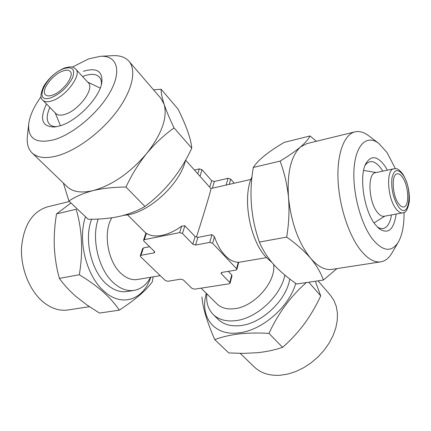 <?xml version="1.0" encoding="UTF-8"?>
<svg xmlns="http://www.w3.org/2000/svg" width="431" height="431" viewBox="0 0 431 431"><rect width="100%" height="100%" fill="white"/><g stroke="black" fill="none" stroke-linecap="round" stroke-linejoin="round"><path stroke-width="0.65" d="M56.747 126.687C53.589 126.719 51.176 125.9 49.5 124.236C46.311 120.637 46.44 115.039 49.888 107.443M82.569 76.535L84.374 75.861C91.286 73.561 96.285 73.965 99.356 77.084C100.929 78.846 101.614 81.303 101.404 84.454M83.334 71.309C96.598 67.317 102.761 71.056 101.813 82.526C99.9 97.449 77.144 121.095 59.974 125.868L54.796 126.989C42.028 127 39.259 119.322 46.5 103.968M72.3 67.128L88.662 58.864L100.536 56.283C116.65 55.287 122 70.075 110.74 90.957C99.669 111.796 73.766 134.003 54.037 139.736C36.274 144.013 27.821 138.852 28.667 124.252C29.707 115.917 33.839 106.721 41.074 96.663M100.536 56.283L112.69 55.664C119.883 55.319 125.297 57.178 128.944 61.25C136.778 70.188 132.425 90.418 116.984 111.171C101.581 131.908 76.928 150.306 57.711 155.71C45.977 158.867 37.422 157.924 32.05 152.892C28.187 149.029 26.63 143.512 27.374 136.352L28.667 124.252M128.944 61.25L160.763 98.203L164.087 104.167C167.724 117.356 161.927 133.793 146.702 153.468C130.178 172.831 112.324 185.211 93.139 190.599C83.576 193.11 75.506 196.579 68.922 201.002L63.362 183.051M68.922 201.002L88.123 219.255C99.265 219.395 109.673 218.452 119.355 216.421C128.977 214.175 137.494 210.845 144.913 206.444C165.089 191.504 180.702 172.088 191.752 148.183C191.052 139.197 186.483 126.159 178.041 109.07L161.119 89.239C161.038 92.767 162.029 97.74 164.087 104.167C166.35 110.848 169.674 118.762 174.054 127.921C164.157 134.973 155.036 143.491 146.702 153.468C138.545 163.705 131.638 174.9 125.976 187.059C113.994 187.092 103.047 188.272 93.139 190.599C81.47 193.309 72.812 192.016 67.171 186.72L32.05 152.892M365.122 165.272L367.309 162.907L369.82 161.722C373.629 161.059 377.502 163.494 381.43 169.022L382.803 171.145M396.148 214.062C393.853 229.885 388.105 234.706 378.914 228.522L375.002 224.26C363.85 210.258 358.802 175.767 365.978 163.376C371.129 155.085 377.411 155.925 384.835 165.892L387.431 170.153M404.046 212.413C404.192 225.154 402.29 235.057 398.346 242.12C391.58 252.598 382.965 251.591 372.503 239.092C360.585 223.684 352.17 191.391 354.104 167.912C355.931 144.299 367.147 134.375 378.752 143.383L387.076 152.574L395.362 168.661M398.346 242.12L391.941 253.035C388.929 258.153 385.212 261.089 380.783 261.843C374.34 262.748 367.589 258.826 360.537 250.082C348.555 234.911 339.062 205.522 338.023 179.501C336.956 153.452 344.256 134.364 354.988 131.864C359.362 130.873 363.92 132.166 368.661 135.743L378.752 143.383M380.783 261.843L331.865 269.37C325.006 270.339 317.922 266.638 310.616 258.261C304.297 250.966 296.312 243.914 286.674 237.109C288.894 223.894 289.508 210.781 288.522 197.759C287.224 184.78 284.412 172.567 280.091 161.119C288.517 155.979 295.327 151.254 300.509 146.939C305.401 142.693 308.558 139.035 309.991 135.964L316.392 141.276M309.991 135.964L284.244 142.365C268.303 151.728 257.991 160.084 253.309 167.438C248.854 193.25 250.88 218.124 259.392 242.06C262.619 249.835 267.339 257.259 273.55 264.332C280.107 271.444 287.816 278 296.679 283.997L323.369 280.064C320.955 272.958 316.704 265.69 310.616 258.261C298.645 243.235 291.281 223.069 288.522 197.759C286.922 172.896 290.914 155.957 300.509 146.939L306.899 143.588L354.988 131.864M85.494 216.755C77.354 240.309 86.459 276.357 104.178 291.334C121.968 307.621 143.545 299.68 150.807 277.23M79.304 274.746C83.183 251.672 82.149 229.842 76.195 209.256L56.536 213.9C54.689 224.826 53.945 235.757 54.306 246.694C54.872 257.619 56.553 268.174 59.349 278.367C63.799 284.627 69.413 290.731 76.195 296.668L87.186 305.137L99.502 313.068L119.29 310.153C115.411 304.221 110.147 298.236 103.494 292.196C96.522 286.109 88.457 280.29 79.304 274.746L59.349 278.367M69.445 201.498L47.458 206.858C32.395 211.589 23.759 225.079 21.55 247.324C20.451 268.141 29.556 290.801 43.262 302.061C51.343 308.548 59.57 311.187 67.931 309.986L89.427 306.673M63.039 70.932C66.342 69.795 68.712 69.946 70.14 71.374C75.005 75.511 62.592 92.153 52.232 95.219C49.069 96.242 46.801 96.086 45.427 94.745C40.53 90.537 52.706 74.191 63.039 70.932M271.983 262.533L266.04 257.172C249.506 239.905 242.028 196.628 252.054 176.699M377.077 211.955C368.43 201.083 367.411 173.348 375.476 172.707L393.886 168.78C386.031 169.356 387.227 197.409 395.739 208.459C398.131 211.745 400.431 213.216 402.635 212.871L384.118 216.27C381.855 216.626 379.506 215.188 377.077 211.955M201.137 288.15L216.933 303.871C221.189 307.982 227.067 309.587 234.572 308.682C254.349 306.721 276.239 281.766 273.626 264.418M206.821 293.807C205.996 302.406 208.13 309.313 213.226 314.533C218.625 319.678 226.038 321.725 235.482 320.675C256.402 318.579 280.802 296.075 284.853 275.097M213.226 314.533L218.167 319.366C223.576 324.521 230.994 326.601 240.412 325.588C261.768 323.568 286.502 300.202 289.756 278.981M111.818 217.8C102.767 232.309 107.739 261.892 121.251 273.615C126.552 278.388 131.924 280.349 137.365 279.509L160.219 275.635M98.198 219.056C91.097 239.022 98.683 270.027 113.752 283.032C120.475 288.969 127.269 291.421 134.133 290.397C141.039 289.115 146.535 284.735 150.613 277.262M185.524 160.246C180.745 182.394 151.89 210.231 129.122 214.611L123.164 215.489M64.898 114.36C60.723 115.627 57.706 115.357 55.841 113.542L42.847 100.224C44.673 101.996 47.674 102.212 51.855 100.881C65.679 96.862 82.246 74.622 75.754 69.1L88.328 82.817C94.939 88.49 78.706 110.557 64.898 114.36M228.322 271.347L231.749 274.935L231.953 275.996L230.052 283.232L229.766 282.477L221.356 273.766L221.06 272.974L221.927 272.397L235.951 270.092L236.851 269.488L236.565 268.696L212.602 243.262L209.789 242.389L195.604 245.056L192.819 244.194L182.485 233.483L179.668 232.605L144.315 239.668L143.566 240.191L143.932 241.139L154.406 251.451L154.761 252.356L154.007 252.873L140.964 255.324L140.242 255.82L140.603 256.72L165.24 280.473L167.831 281.271L180.756 279.153L183.369 279.961L191.914 288.371L194.505 289.174L229.184 283.803L230.052 283.232M143.566 240.191L145.937 233.069L146.421 233.327C150.403 235.902 155.602 236.581 162.013 235.358C168.483 234.022 175.034 230.946 181.666 226.13L184.84 225.79L195.092 236.533L197.861 237.389L211.993 234.658L214.444 236.743C217.111 244.436 220.624 250.632 224.982 255.324C229.362 259.888 233.78 262.193 238.246 262.242L238.726 262.28L236.851 269.488M402.554 177.394C400.701 174.727 398.896 173.542 397.15 173.838C391.273 174.275 392.178 195.265 398.524 203.599C400.329 206.093 402.058 207.209 403.723 206.95C409.649 206.449 408.766 185.874 402.554 177.394M91.647 219.239C83.733 239.022 91.151 271.018 106.651 284.239C113.385 290.133 120.201 292.563 127.086 291.534L134.133 290.397M206.347 293.333C199.51 316.489 213.781 336.148 238.607 332.867C261.822 330.701 289.153 307.082 295.741 283.345M306.382 282.569C290.968 295.935 278.496 312.874 268.96 333.378C258.05 332.748 247.96 332.942 238.688 333.96C229.475 335.14 221.496 337.026 214.762 339.617C206.864 321.397 202.597 307.168 201.956 296.927M240.207 353.382L254.452 367.099C260.987 373.262 269.698 375.972 280.586 375.229L288.274 373.946L296.097 371.393L303.807 367.638L311.182 362.778L317.986 356.954L324.015 350.355L329.09 343.168L333.05 335.63L335.803 327.959L337.268 320.389L337.425 313.138L336.299 306.414L333.933 300.396L330.432 295.24L318.04 280.85M214.762 339.617L228.78 352.941L243.504 353.398L257.7 352.687C266.735 351.701 275.032 349.918 282.601 347.332C290.489 340.463 297.692 332.705 304.205 324.064C310.595 315.255 316.101 305.859 320.723 295.887L315.594 281.912M320.723 295.887L308.785 282.213M282.601 347.332L268.96 333.378M185.599 160.111L210.91 188.552C212.057 186.704 203.416 215.586 196.482 236.888M140.242 255.82L142.586 248.746L143.421 247.922L149.605 246.721M234.243 183.223L230.725 179.134L228.047 178.299L214.32 181.489L211.664 180.659L202.02 169.728L199.332 168.887L194.467 170.078M70.986 202.963L56.536 213.9M153.113 276.837L152.418 281.599C146.82 289.847 135.776 299.367 119.29 310.153M336.945 268.588L323.369 280.064M280.091 161.119L253.309 167.438M286.674 237.109L259.392 242.06M391.493 214.913C390.168 223.005 387.367 227.557 383.089 228.581L380.314 228.441L377.394 227.094M153.528 89.799L161.119 89.239M174.054 127.921L191.752 148.183M125.976 187.059L144.913 206.444M398.115 206.277C393.04 197.813 390.987 188.374 391.962 177.965C394.069 169.345 397.732 168.3 402.947 174.83C413.668 189.532 409.03 222.294 398.115 206.277M51.127 97.702C32.109 104.464 46.009 74.304 64.095 68.551C72.543 66.277 75.355 69.364 72.527 77.822C67.656 87.089 60.523 93.716 51.127 97.702M209.719 187.216L211.664 180.659M212.343 188.212L214.32 181.489M226.119 185.071L228.047 178.299M229.254 184.36L230.725 179.134M197.807 173.828L199.332 168.887M200.006 176.301L202.02 169.728M179.668 232.605L181.666 226.13M182.485 233.483L184.84 225.79M144.315 239.668L146.421 233.327M236.565 268.696L238.246 262.242M212.602 243.262L214.444 236.743M209.789 242.389L211.993 234.658M195.604 245.056L197.861 237.389M192.819 244.194L195.092 236.533M154.007 252.873L154.449 251.494M140.964 255.324L143.421 247.922M229.766 282.477L231.749 274.935M221.356 273.766L221.717 272.44M376.209 172.551L363.624 170.423M402.635 212.871C405.657 213.21 407.888 209.385 409.326 201.401C409.757 191.127 407.575 181.995 402.786 174.011C397.032 167.039 396.509 169.135 393.886 168.78M55.206 112.89L60.442 125.717M75.754 69.1C73.238 67.715 73.916 65.609 64.709 67.936C56.111 71.541 49.112 77.65 43.714 86.27C40.32 93.893 40.029 98.543 42.847 100.224M238.715 262.334L266.46 257.63M127.565 214.929L145.899 233.182M210.899 188.541L250.934 179.42M87.714 82.143L100.229 88.086M384.861 216.13L374.038 222.908"/></g></svg>
